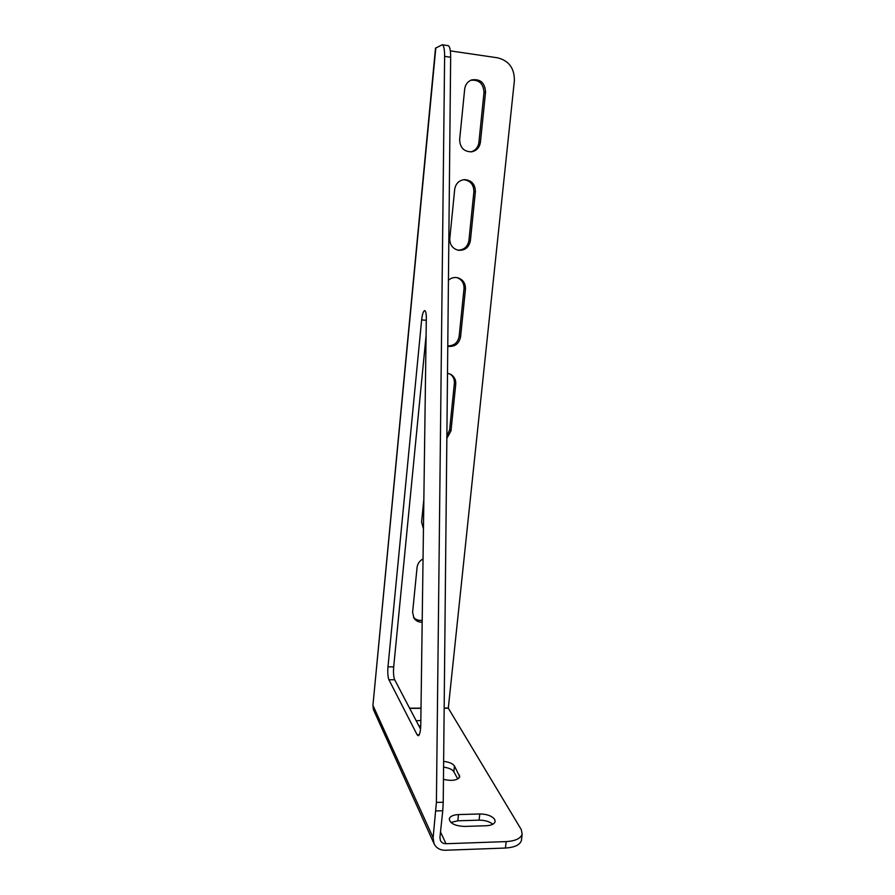 <?xml version="1.0" encoding="UTF-8"?>
<svg xmlns="http://www.w3.org/2000/svg" width="895" height="895" viewBox="0 0 895 895"><rect width="100%" height="100%" fill="white"/><g stroke="black" fill="none" stroke-linecap="round" stroke-linejoin="round"><path stroke-width="1.34" d="M486.242 825.749C491.355 825.447 494.32 824.082 495.114 821.655L494.711 819.451C491.993 815.927 487.014 814.103 479.776 813.969L458.486 814.573C453.183 814.864 450.118 816.285 449.29 818.847C449.916 823.434 455.007 825.962 464.572 826.432L486.242 825.749M424.856 310.632C425.83 311.259 426.322 313.753 426.322 318.117L420.784 724.95C420.572 731.226 419.766 734.817 418.345 735.735L417.148 734.806L388.922 679.741C387.848 676.978 387.535 672.671 387.971 666.842L421.646 319.907C422.306 314.179 423.324 311.08 424.678 310.599L424.856 310.632M423.044 558.916C419.576 560.796 417.585 563.637 417.07 567.43L412.606 612.281L413.949 618.109C415.873 620.917 418.614 622.282 422.183 622.226M413.468 617.237C415.739 619.754 418.647 620.772 422.205 620.291M423.85 499.298L421.59 522.053L423.447 528.8M446.851 438.36L450.979 430.942L455.745 384.201C456.002 379.928 454.38 376.661 450.879 374.412L447.5 373.204M446.873 436.055L449.626 429.924L454.369 383.396C454.638 379.424 453.206 376.292 450.084 373.998M418.849 725.823L420.762 725.879M420.84 720.531L416.186 720.755M433.113 837.653L434.008 843.627L373.405 709.601L372.935 705.394L433.113 837.653L436.402 802.423L444.625 56.374C444.625 49.292 443.819 45.421 442.208 44.772L435.496 48.218L372.935 705.394L435.82 47.827M420.549 729.056L394.673 679.752C393.576 676.989 393.252 672.693 393.688 666.876L426.076 335.67M448.026 45.634L448.171 45.656C449.827 46.316 450.655 50.176 450.655 57.258L443.226 802.244L442.756 810.747L435.921 810.937M521.561 839.297L521.427 840.45C519.961 844.914 514.625 847.442 505.429 848.035L506.167 841.602L446.023 843.728C443.372 843.728 441.503 842.631 440.396 840.461L439.926 837.418L442.756 810.747M444.166 708.046L448.317 708.034L514.368 80.751C514.547 68.389 508.986 60.748 497.687 57.828L450.342 50.881M485.56 92.04C484.9 82.676 480.235 78.637 471.553 79.935C467.593 81.568 465.299 84.645 464.673 89.142L459.65 139.542C459.952 147.653 463.923 151.747 471.553 151.826C476.599 150.763 479.563 147.552 480.436 142.182L485.56 92.04L483.994 92.532C483.49 83.627 479.082 79.532 470.77 80.259M475.379 191.731C475.245 184.213 471.598 180.175 464.449 179.615C458.945 180.365 455.689 183.609 454.694 189.348L449.793 238.562C449.726 244.816 452.579 248.72 458.374 250.264C464.975 250.622 468.98 247.434 470.39 240.699L475.379 191.731L473.88 191.765C473.824 184.616 470.412 180.589 463.644 179.694M447.768 346.32C454.716 347.081 458.978 343.96 460.567 336.923L465.456 289.096C465.613 283.368 463.073 279.609 457.837 277.797C454.347 277.002 451.214 277.808 448.429 280.213M409.597 708.191L421.008 708.146M470.871 151.893C475.458 150.573 478.143 147.418 478.903 142.439L483.994 92.532M457.781 250.141C463.968 250.041 467.682 246.841 468.924 240.52L473.88 191.765M447.78 345.906C454.078 345.873 457.871 342.673 459.157 336.319L464.013 288.693C464.203 283.29 461.876 279.598 457.021 277.618M434.008 843.627C436.212 848.046 439.982 850.25 445.33 850.25L505.429 848.035M444.166 708.225L448.328 708.202L521.304 829.643L522.165 834.106C520.7 838.525 515.375 841.02 506.167 841.602M443.45 779.366C452.098 781.245 457.524 780.373 459.75 776.759L454.459 765.997C452.758 763.558 449.145 762.025 443.629 761.399M409.697 708.37L421.008 708.325M443.573 767.16C448.831 767.854 452.243 769.387 453.843 771.736L457.781 778.986M450.867 822.438L457.815 820.804L479.093 820.156C484.933 820.167 489.52 821.532 492.843 824.239M449.626 429.924L450.979 430.942M454.369 383.396L455.745 384.201M446.023 843.728L440.508 832.003M436.402 802.423L443.226 802.244M450.655 57.258L444.625 56.374M417.148 734.806L419.229 734.784M421.646 319.907L426.288 320.298M387.971 666.842L393.688 666.876M388.922 679.741L394.673 679.752M458.486 814.573L457.815 820.804M479.776 813.969L479.093 820.156M459.448 775.059L459.135 777.945M454.459 765.997L453.843 771.736M459.157 336.319L460.567 336.923M464.013 288.693L465.456 289.096M468.924 240.52L470.39 240.699M478.903 142.439L480.436 142.182M442.208 44.772L448.171 45.656M521.427 840.45L522.165 834.106"/></g></svg>
